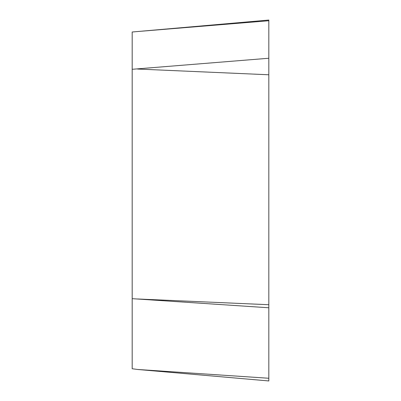 <?xml version="1.0" encoding="UTF-8"?>
<svg xmlns="http://www.w3.org/2000/svg" width="401" height="401" viewBox="0 0 401 401"><rect width="100%" height="100%" fill="white"/><g stroke="black" fill="none" stroke-linecap="round" stroke-linejoin="round"><path stroke-width="0.6" d="M137.583 369.466L268.815 380.95L268.815 20.05L132.185 32.005L132.185 368.745L137.583 369.466L268.815 378.263L268.815 20.05M132.185 69.288L268.815 58.25M268.815 307.773L132.185 298.67M268.815 378.263C268.815 381.807 268.815 381.807 268.815 378.263M268.815 20.742L137.583 31.534M137.583 298.981L268.815 304.72M268.815 74.776L137.583 69.037"/></g></svg>
